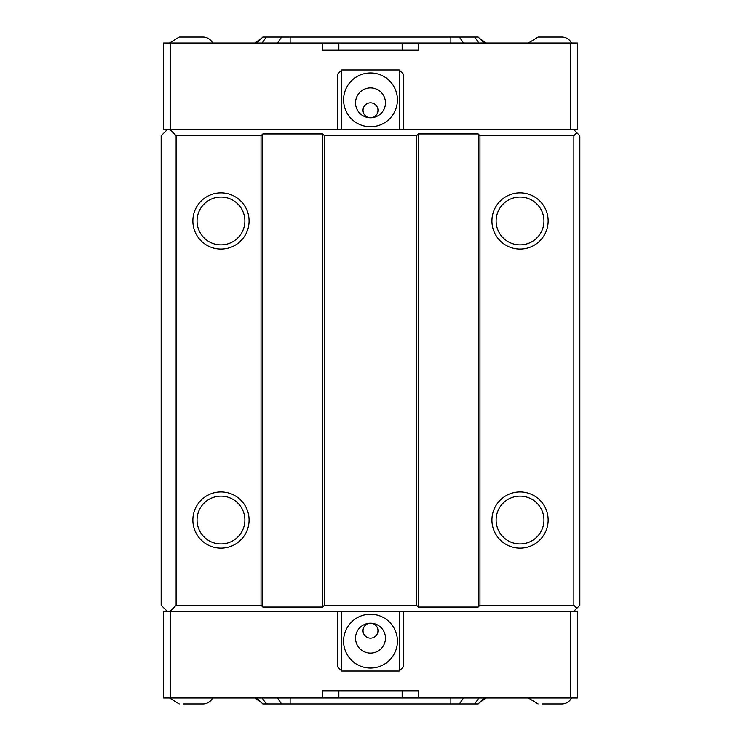 <?xml version="1.0" encoding="UTF-8"?>
<svg xmlns="http://www.w3.org/2000/svg" width="741" height="741" viewBox="0 0 741 741"><rect width="100%" height="100%" fill="white"/><g stroke="black" fill="none" stroke-linecap="round" stroke-linejoin="round"><path stroke-width="1.11" d="M397.417 99.85A26.917 26.917 0 0 1 357.042 123.163A26.917 26.917 0 0 1 357.042 76.545A26.917 26.917 0 0 1 397.417 99.85M385.45 102.842A14.95 14.95 0 0 0 363.025 89.893A14.95 14.95 0 0 0 363.025 115.791A14.95 14.95 0 0 0 385.45 102.842M363.025 110.316A7.475 7.475 0 0 0 370.5 117.791A7.475 7.475 0 0 0 377.975 110.316A7.475 7.475 0 0 0 370.5 102.842A7.475 7.475 0 0 0 363.025 110.316M341.786 129.758L341.786 69.95L337.6 74.137L337.6 129.758M403.4 129.758L403.4 74.137L399.214 69.95L399.214 129.758M163.548 129.758L163.548 43.034L163.548 129.758L573.858 129.758L576.85 132.75L573.858 135.742L479.955 135.742L478.158 133.945L418.35 133.945L416.553 135.742L324.447 135.742L322.65 133.945L262.842 133.945L261.045 135.742L176.108 135.742L170.134 129.758M397.417 641.15A26.917 26.917 0 0 1 357.042 664.455A26.917 26.917 0 0 1 357.042 617.837A26.917 26.917 0 0 1 397.417 641.15M385.45 638.158A14.95 14.95 0 0 0 363.025 625.209A14.95 14.95 0 0 0 363.025 651.107A14.95 14.95 0 0 0 385.45 638.158M363.025 630.684A7.475 7.475 0 0 0 370.5 638.158A7.475 7.475 0 0 0 377.975 630.684A7.475 7.475 0 0 0 370.5 623.209A7.475 7.475 0 0 0 363.025 630.684M399.214 611.242L399.214 671.05L403.4 666.863L403.4 611.242M337.6 611.242L337.6 666.863L341.786 671.05L399.214 671.05M392.628 50.212L402.15 50.212L402.15 43.034L577.452 43.034L577.452 129.758L573.858 129.758M418.35 43.034L418.35 50.212L322.65 50.212L322.65 43.034L338.85 43.034L338.85 50.212L348.372 50.212M163.548 43.034L322.65 43.034M341.786 69.95L399.214 69.95M322.65 697.966L322.65 690.788L418.35 690.788L418.35 697.966L163.548 697.966L163.548 611.242L163.548 697.966M573.858 611.242L170.134 611.242L176.108 605.258L261.045 605.258L262.842 607.055L322.65 607.055L324.447 605.258L416.553 605.258L418.35 607.055L478.158 607.055L479.955 605.258L573.858 605.258L576.85 608.25L573.858 611.242L577.452 611.242L577.452 697.966L418.35 697.966M341.786 611.242L341.786 671.05M170.134 611.242L163.548 611.242M402.15 43.034L338.85 43.034M261.629 38.254L254.876 43.034M254.876 697.966L261.629 702.746M402.15 697.966L402.15 690.788L338.85 690.788L338.85 697.966M486.124 697.966L479.371 702.746M479.371 38.254L486.124 43.034M478.158 37.05L484.142 43.034L478.158 37.05L262.842 37.05L256.858 43.034L262.842 37.05M277.44 697.966L281.673 703.95L459.327 703.95L463.56 697.966M281.673 703.95L266.343 703.95L262.11 697.966M262.842 703.95L256.858 697.966L262.842 703.95L266.343 703.95M478.89 697.966L474.657 703.95L478.158 703.95L484.142 697.966L478.158 703.95M474.657 703.95L459.327 703.95M169.504 43.034L179.22 37.05L202.904 37.05A10.883 10.883 0 0 1 212.63 43.034M212.63 697.966A10.883 10.883 0 0 1 202.904 703.95L198.542 703.95M183.592 703.95L202.904 703.95M528.37 43.034L538.096 37.05L561.78 37.05A10.883 10.883 0 0 1 571.496 43.034M571.496 697.966A10.883 10.883 0 0 1 561.78 703.95L557.408 703.95M542.458 703.95L561.78 703.95M577.452 129.758L577.452 43.034M577.452 611.242L577.452 697.966M416.553 135.742L416.553 605.258M418.35 133.945L418.35 607.055M324.447 135.742L324.447 605.258M322.65 133.945L322.65 607.055M262.842 133.945L262.842 607.055M573.858 135.742L573.858 605.258M576.85 608.25L579.842 605.258L579.842 135.742L576.85 132.75M261.045 135.742L261.045 605.258M176.108 135.742L176.108 605.258M192.864 520.025A28.112 28.112 0 0 1 235.027 495.683A28.112 28.112 0 0 1 235.027 544.376A28.112 28.112 0 0 1 192.864 520.025M192.864 220.975A28.112 28.112 0 0 1 235.027 196.624A28.112 28.112 0 0 1 235.027 245.317A28.112 28.112 0 0 1 192.864 220.975M167.142 129.758L161.158 135.742L161.158 605.258L167.142 611.242M197.05 220.975A23.925 23.925 0 0 0 232.933 241.686A23.925 23.925 0 0 0 232.933 200.255A23.925 23.925 0 0 0 197.05 220.975M197.05 520.025A23.925 23.925 0 0 0 232.933 540.745A23.925 23.925 0 0 0 232.933 499.314A23.925 23.925 0 0 0 197.05 520.025M496.109 220.975A23.925 23.925 0 0 0 531.992 241.686A23.925 23.925 0 0 0 531.992 200.255A23.925 23.925 0 0 0 496.109 220.975M491.922 220.975A28.112 28.112 0 0 1 534.085 196.624A28.112 28.112 0 0 1 534.085 245.317A28.112 28.112 0 0 1 491.922 220.975M496.109 520.025A23.925 23.925 0 0 0 531.992 540.745A23.925 23.925 0 0 0 531.992 499.314A23.925 23.925 0 0 0 496.109 520.025M491.922 520.025A28.112 28.112 0 0 1 534.085 495.683A28.112 28.112 0 0 1 534.085 544.376A28.112 28.112 0 0 1 491.922 520.025M478.158 133.945L478.158 607.055M479.955 135.742L479.955 605.258M570.274 129.758L570.274 43.034M170.726 129.758L170.726 43.034M170.726 611.242L170.726 697.966M570.274 611.242L570.274 697.966M281.673 37.05L277.44 43.034M290.129 37.05L290.129 43.034M262.11 43.034L266.343 37.05M474.657 37.05L478.89 43.034M463.56 43.034L459.327 37.05M450.871 37.05L450.871 43.034M290.129 697.966L290.129 703.95M450.871 697.966L450.871 703.95M169.504 697.966L179.22 703.95M528.37 697.966L538.096 703.95"/></g></svg>
